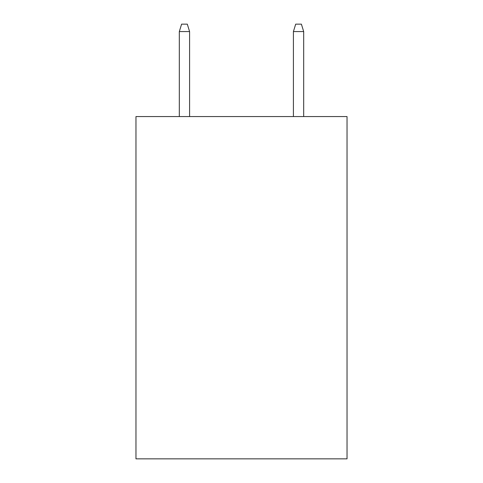 <?xml version="1.0" encoding="UTF-8"?>
<svg xmlns="http://www.w3.org/2000/svg" width="483" height="483" viewBox="0 0 483 483"><rect width="100%" height="100%" fill="white"/><g stroke="black" fill="none" stroke-linecap="round" stroke-linejoin="round"><path stroke-width="0.72" d="M347.035 116.566L347.035 458.85L135.964 458.85L135.964 116.566L347.035 116.566M189.59 116.566L189.59 31.564L179.32 31.564L179.32 116.566M179.32 31.564L181.602 24.15L187.307 24.15L189.59 31.564M293.41 31.564L295.693 24.15L301.398 24.15L303.68 31.564L293.41 31.564L293.41 116.566M303.68 31.564L303.68 116.566"/></g></svg>
